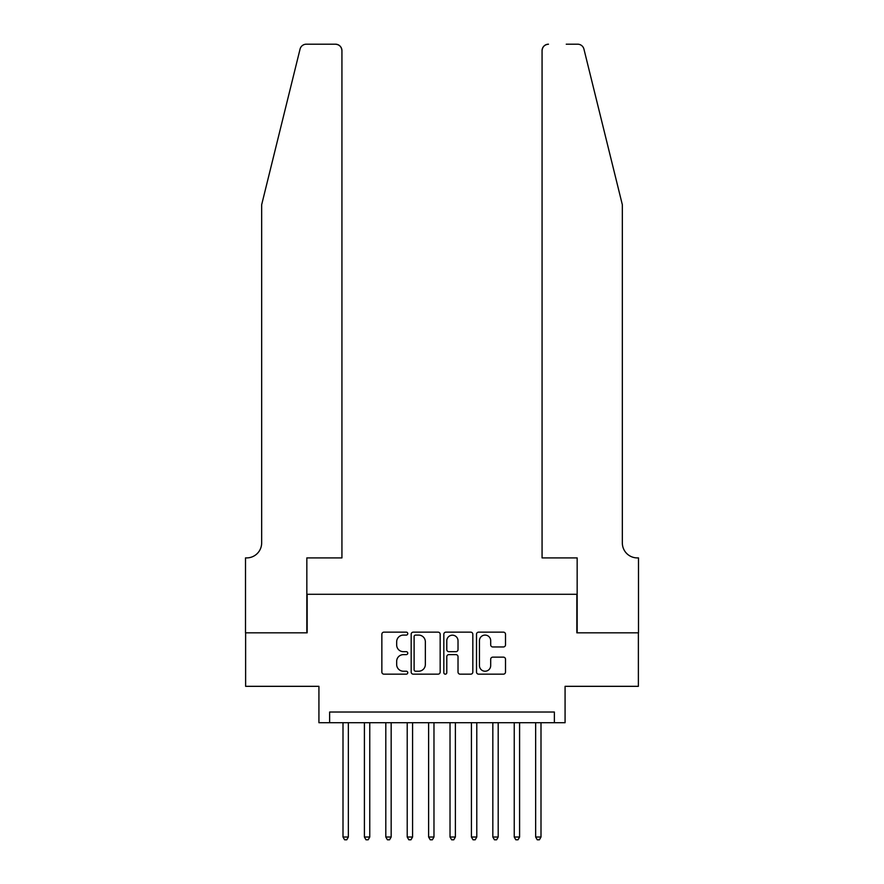 <?xml version="1.0" encoding="UTF-8"?>
<svg xmlns="http://www.w3.org/2000/svg" width="884" height="884" viewBox="0 0 884 884"><rect width="100%" height="100%" fill="white"/><g stroke="black" fill="none" stroke-linecap="round" stroke-linejoin="round"><path stroke-width="1.33" d="M407.756 633.618A1.47 1.47 0 0 0 406.286 632.148L383.965 632.148A2.099 2.099 0 0 0 381.855 634.248L381.855 672.061A2.099 2.099 0 0 0 383.965 674.161L406.286 674.161A1.47 1.47 0 0 0 407.756 672.691A1.47 1.47 0 0 0 406.286 671.221L403.391 671.221A6.718 6.718 0 0 1 396.673 664.503L396.673 661.342A6.718 6.718 0 0 1 403.391 654.624L406.286 654.624A1.47 1.47 0 0 0 407.756 653.154A1.47 1.47 0 0 0 406.286 651.685L403.391 651.685A6.718 6.718 0 0 1 396.673 644.955L396.673 641.806A6.718 6.718 0 0 1 403.391 635.088L406.286 635.088A1.47 1.47 0 0 0 407.756 633.618M503.405 646.955A2.099 2.099 0 0 0 505.504 644.856L505.504 634.248A2.099 2.099 0 0 0 503.405 632.148L478.609 632.148A2.099 2.099 0 0 0 476.509 634.248L476.509 672.061A2.099 2.099 0 0 0 478.609 674.161L503.405 674.161A2.099 2.099 0 0 0 505.504 672.061L505.504 659.243A2.099 2.099 0 0 0 503.405 657.144L492.786 657.144A2.099 2.099 0 0 0 490.686 659.243L490.686 665.608A5.624 5.624 0 0 1 485.073 671.221A5.624 5.624 0 0 1 479.448 665.608L479.448 640.701A5.624 5.624 0 0 1 485.073 635.088A5.624 5.624 0 0 1 490.686 640.701L490.686 644.856A2.099 2.099 0 0 0 492.786 646.955L503.405 646.955M554.367 722.714L565.075 722.714L565.075 686.327L638.381 686.327L638.381 632.822L576.843 632.822L576.843 594.291L307.157 594.291L307.157 632.822L245.619 632.822L245.619 686.327L318.925 686.327L318.925 722.714L554.367 722.714L554.367 712.018L329.633 712.018L329.633 722.714M440.166 634.248A2.099 2.099 0 0 0 438.055 632.148L413.27 632.148A2.099 2.099 0 0 0 411.171 634.248L411.171 672.061A2.099 2.099 0 0 0 413.27 674.161L438.055 674.161A2.099 2.099 0 0 0 440.166 672.061L440.166 634.248M445.945 632.148L470.73 632.148A2.099 2.099 0 0 1 472.829 634.248L472.829 672.061A2.099 2.099 0 0 1 470.73 674.161L460.122 674.161A2.099 2.099 0 0 1 458.022 672.061L458.022 656.724A2.099 2.099 0 0 0 455.923 654.624L448.884 654.624A2.099 2.099 0 0 0 446.785 656.724L446.785 672.691A1.47 1.47 0 0 1 445.304 674.161A1.47 1.47 0 0 1 443.834 672.691L443.834 634.248A2.099 2.099 0 0 1 445.945 632.148M415.579 635.088A1.47 1.47 0 0 0 414.11 636.557L414.11 669.752A1.47 1.47 0 0 0 415.579 671.221L418.629 671.221A6.718 6.718 0 0 0 425.348 664.503L425.348 641.806A6.718 6.718 0 0 0 418.629 635.088L415.579 635.088M458.022 640.812A5.624 5.624 0 0 0 452.398 635.187A5.624 5.624 0 0 0 446.785 640.812L446.785 649.585A2.099 2.099 0 0 0 448.884 651.685L455.923 651.685A2.099 2.099 0 0 0 458.022 649.585L458.022 640.812M343.003 722.714L343.003 837.015L348.351 837.015L348.351 722.714M348.351 837.015L346.749 839.8L344.605 839.8L343.003 837.015M300.063 49.084C301.698 45.559 301.698 45.559 300.063 49.084L261.664 204.734L261.664 542.92A14.984 14.984 0 0 1 246.68 557.903L245.509 557.903L245.509 632.822L306.836 632.822L306.836 557.903L341.931 557.903L341.931 50.62A6.42 6.42 0 0 0 335.511 44.2L306.295 44.2A6.42 6.42 0 0 0 300.063 49.084M317.743 44.2L335.511 44.2C339.39 44.609 341.522 46.753 341.931 50.62L341.931 557.903M261.664 542.92A14.984 14.984 0 0 1 246.68 557.903M610.557 157.009L583.937 49.084C582.302 45.559 582.302 45.559 583.937 49.084C582.302 45.559 582.302 45.559 583.937 49.084L622.336 204.734L622.336 542.92A14.984 14.984 0 0 0 637.32 557.903L638.491 557.903L638.491 632.822L577.164 632.822L577.164 557.903L542.069 557.903L542.069 50.62L542.069 557.903M566.257 44.2L577.705 44.2A6.42 6.42 0 0 1 583.937 49.084M548.489 44.2A6.42 6.42 0 0 0 542.069 50.62C542.478 46.753 544.61 44.609 548.489 44.2M622.336 542.92A14.984 14.984 0 0 0 637.32 557.903M364.407 722.714L364.407 837.015L369.755 837.015L369.755 722.714M369.755 837.015L368.153 839.8L366.009 839.8L364.407 837.015M385.811 722.714L385.811 837.015L391.17 837.015L391.17 722.714M391.17 837.015L389.557 839.8L387.424 839.8L385.811 837.015M407.215 722.714L407.215 837.015L412.574 837.015L412.574 722.714M412.574 837.015L410.961 839.8L408.828 839.8L407.215 837.015M428.618 722.714L428.618 837.015L433.978 837.015L433.978 722.714M433.978 837.015L432.364 839.8L430.232 839.8L428.618 837.015M450.022 722.714L450.022 837.015L455.382 837.015L455.382 722.714M455.382 837.015L453.768 839.8L451.636 839.8L450.022 837.015M471.426 722.714L471.426 837.015L476.785 837.015L476.785 722.714M476.785 837.015L475.172 839.8L473.039 839.8L471.426 837.015M492.83 722.714L492.83 837.015L498.189 837.015L498.189 722.714M498.189 837.015L496.576 839.8L494.443 839.8L492.83 837.015M514.245 722.714L514.245 837.015L519.593 837.015L519.593 722.714M519.593 837.015L517.991 839.8L515.847 839.8L514.245 837.015M535.649 722.714L535.649 837.015L540.997 837.015L540.997 722.714M540.997 837.015L539.395 839.8L537.251 839.8L535.649 837.015"/></g></svg>
